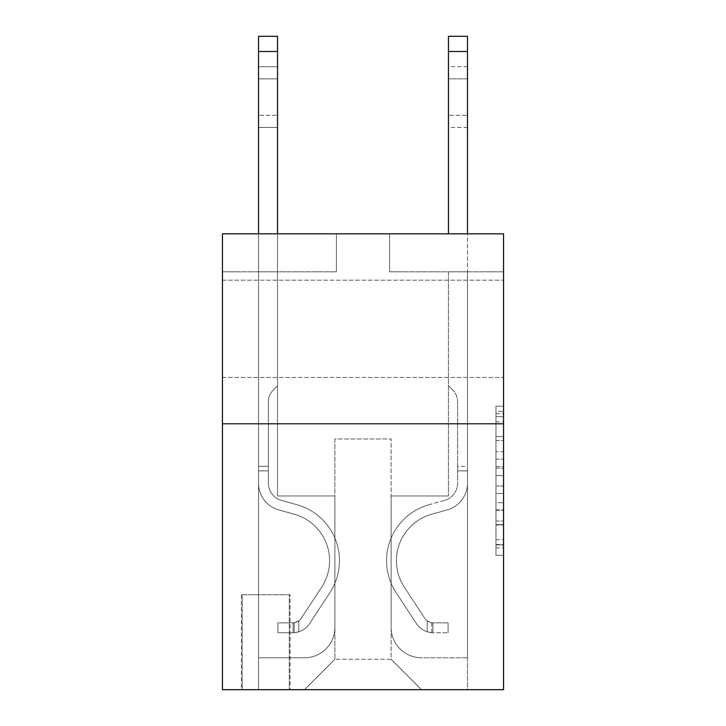 <?xml version="1.0" encoding="UTF-8"?>
<svg xmlns="http://www.w3.org/2000/svg" width="726" height="726" viewBox="0 0 726 726"><rect width="100%" height="100%" fill="white"/><g stroke="black" fill="none" stroke-linecap="round" stroke-linejoin="round"><path stroke-width="0.54" stroke-dasharray="3.63 2.72" d="M495.958 451.681L495.958 475.548L503.554 475.548L503.554 547.885L503.554 413.648L503.554 475.548L495.958 475.548L495.958 411.406L495.958 555.345L495.958 406.188L495.958 544.899L503.554 544.899L495.958 544.899L503.554 544.899L495.958 544.899L495.958 521.032L495.958 555.345L503.554 555.345L503.554 406.188L503.554 544.527L503.554 485.984L495.958 485.984L503.554 485.984L503.554 521.032L503.554 416.624L495.958 416.624L503.554 416.624L503.554 555.345L503.554 413.648L503.554 555.345L495.958 555.345L495.958 406.188L503.554 406.188L503.554 413.648L503.554 406.188L503.554 413.648L503.554 406.188L503.554 411.406L503.554 406.188L495.958 406.188L495.958 416.624L503.554 416.624L495.958 416.624L495.958 451.681L503.554 451.681M503.554 328.814L503.554 280.182L503.554 328.814M222.446 328.814L222.446 280.182L222.446 328.814M290.064 594.73L241.44 594.73L290.064 594.73L290.064 689.7L241.44 689.7L290.064 689.7M241.44 594.73L241.44 689.7M503.554 466.591L503.554 459.141L503.554 466.591L495.958 466.591L495.958 436.58L495.958 524.952L495.958 502.764L503.554 502.764L495.958 502.764L495.958 555.345L503.554 555.345L495.958 555.345L503.554 555.345L495.958 555.345L495.958 406.188L503.554 406.188L495.958 406.188L503.554 406.188L495.958 406.188L495.958 466.591L503.554 466.591M503.554 423.784L503.554 689.7L222.446 689.7L222.446 423.784L503.554 423.784L503.554 233.836L389.59 233.836L503.554 233.836L503.554 271.823L503.554 233.836L222.446 233.836L336.41 233.836L222.446 233.836L222.446 423.784L503.554 423.784L222.446 423.784M503.554 271.823L389.59 271.823L503.554 271.823M448.477 271.823L467.471 271.823L448.477 271.823L467.471 271.823L448.477 271.823L467.471 271.823L448.477 271.823L467.471 271.823L448.477 271.823L467.471 271.823L448.477 271.823L467.471 271.823L448.477 271.823L448.477 495.958L391.114 495.958L391.114 659.308L334.886 659.308L391.114 659.308L421.507 689.7L467.471 689.7L467.471 271.823L467.471 689.7L304.493 689.7L421.507 689.7L391.114 659.308L421.507 689.7L391.114 659.308L391.114 438.976L391.114 627.4A30.392 30.392 0 0 0 421.507 657.792L467.471 657.792L467.471 271.823L467.471 657.792L467.471 271.823L467.471 657.792L467.471 271.823L467.471 657.792L467.471 271.823L467.471 657.792L421.507 657.792A30.392 30.392 0 0 1 391.114 627.4A30.392 30.392 0 0 0 421.507 657.792A30.392 30.392 0 0 1 391.114 627.4A30.392 30.392 0 0 0 421.507 657.792A30.392 30.392 0 0 1 391.114 627.4A30.392 30.392 0 0 0 421.507 657.792A30.392 30.392 0 0 1 391.114 627.4A30.392 30.392 0 0 0 421.507 657.792A30.392 30.392 0 0 1 391.114 627.4L391.114 495.958L391.114 627.4L391.114 495.958L391.114 627.4L391.114 495.958L391.114 627.4L391.114 495.958L391.114 627.4L391.114 495.958L448.477 495.958L391.114 495.958L448.477 495.958L391.114 495.958L448.477 495.958L391.114 495.958L448.477 495.958L391.114 495.958L448.477 495.958L391.114 495.958L448.477 495.958L448.477 271.823M222.446 271.823L336.41 271.823L222.446 271.823L222.446 233.836L222.446 271.823M258.529 271.823L277.523 271.823L258.529 271.823L277.523 271.823L258.529 271.823L277.523 271.823L258.529 271.823L277.523 271.823L258.529 271.823L277.523 271.823L258.529 271.823L277.523 271.823L258.529 271.823L258.529 689.7L304.493 689.7L334.886 659.308L334.886 495.958L277.523 495.958L277.523 271.823L277.523 495.958L277.523 271.823L277.523 495.958L277.523 271.823L277.523 495.958L277.523 271.823L277.523 495.958L277.523 271.823L277.523 495.958L277.523 271.823L277.523 495.958L334.886 495.958L277.523 495.958L334.886 495.958L277.523 495.958L334.886 495.958L277.523 495.958L334.886 495.958L277.523 495.958L334.886 495.958L277.523 495.958L334.886 495.958L334.886 659.308L304.493 689.7L334.886 659.308L304.493 689.7L258.529 689.7L258.529 271.823L258.529 657.792L304.493 657.792A30.392 30.392 0 0 0 334.886 627.4L334.886 495.958L334.886 627.4A30.392 30.392 0 0 1 304.493 657.792A30.392 30.392 0 0 0 334.886 627.4A30.392 30.392 0 0 1 304.493 657.792A30.392 30.392 0 0 0 334.886 627.4A30.392 30.392 0 0 1 304.493 657.792A30.392 30.392 0 0 0 334.886 627.4A30.392 30.392 0 0 1 304.493 657.792A30.392 30.392 0 0 0 334.886 627.4A30.392 30.392 0 0 1 304.493 657.792L258.529 657.792L304.493 657.792L258.529 657.792L304.493 657.792L258.529 657.792L304.493 657.792L258.529 657.792L304.493 657.792L258.529 657.792L258.529 271.823M242.194 689.7L289.302 689.7L242.194 689.7L242.194 594.73L289.302 594.73L289.302 689.7L289.302 594.73L242.194 594.73L242.194 689.7M334.886 438.976L334.886 659.308L334.886 438.976L391.114 438.976L334.886 438.976M389.59 271.823L389.59 233.836L389.59 271.823M336.41 271.823L336.41 233.836L336.41 271.823M495.958 475.548L503.554 475.548L495.958 475.548M495.958 411.406L495.958 406.188L495.958 411.406L503.554 411.406L495.958 411.406M495.958 524.58L495.958 493.444L495.958 524.58L503.554 524.58L495.958 524.58M495.958 493.444L495.958 485.984L503.554 485.984L495.958 485.984L495.958 493.444L503.554 493.444L495.958 493.444M495.958 436.58L495.958 416.624L495.958 436.58L503.554 436.58L495.958 436.58M495.958 406.188L503.554 406.188L495.958 406.188L495.958 413.648L495.958 406.188L503.554 406.188M495.958 555.345L503.554 555.345L495.958 555.345L495.958 547.885L495.958 555.345M258.529 233.836L258.529 483.207A27.733 27.733 0 0 0 278.82 509.915A27.733 27.733 0 0 1 258.529 483.207A27.733 27.733 0 0 0 278.82 509.915A27.733 27.733 0 0 1 258.529 483.207A27.733 27.733 0 0 0 278.82 509.915A27.733 27.733 0 0 1 258.529 483.207A27.733 27.733 0 0 0 278.82 509.915A27.733 27.733 0 0 1 258.529 483.207A27.733 27.733 0 0 0 278.82 509.915A27.733 27.733 0 0 1 258.529 483.207A27.733 27.733 0 0 0 278.82 509.915A27.733 27.733 0 0 1 258.529 483.207A27.733 27.733 0 0 0 278.82 509.915L294.275 514.226A48.243 48.243 0 0 1 321.663 587.162A48.243 48.243 0 0 0 294.275 514.226A48.243 48.243 0 0 1 321.663 587.162A48.243 48.243 0 0 0 294.275 514.226L278.82 509.915L294.275 514.226A48.243 48.243 0 0 1 321.663 587.162A48.243 48.243 0 0 0 294.275 514.226L278.82 509.915L294.275 514.226A48.243 48.243 0 0 1 321.663 587.162A48.243 48.243 0 0 0 294.275 514.226A48.243 48.243 0 0 1 321.663 587.162A48.243 48.243 0 0 0 294.275 514.226L278.82 509.915L294.275 514.226A48.243 48.243 0 0 1 321.663 587.162A48.243 48.243 0 0 0 294.275 514.226A48.243 48.243 0 0 1 321.663 587.162L301.299 618.207L321.663 587.162A48.243 48.243 0 0 0 294.275 514.226L278.82 509.915L294.275 514.226A48.243 48.243 0 0 1 321.663 587.162L301.299 618.207L321.663 587.162A48.243 48.243 0 0 0 294.275 514.226A48.243 48.243 0 0 1 321.663 587.162L301.299 618.207L321.663 587.162A48.243 48.243 0 0 0 294.275 514.226A48.243 48.243 0 0 1 321.663 587.162L301.299 618.207A10.255 10.255 0 0 1 298.803 620.848C293.041 623.489 293.041 623.489 298.803 620.848C293.041 623.489 293.041 623.489 298.803 620.848A10.255 10.255 0 0 0 301.299 618.207L321.663 587.162L301.299 618.207A10.255 10.255 0 0 1 293.104 622.835A10.255 10.255 0 0 0 301.299 618.207A10.255 10.255 0 0 1 298.803 620.848C293.041 623.489 293.041 623.489 298.803 620.848C293.041 623.489 293.041 623.489 298.803 620.848A10.255 10.255 0 0 0 301.299 618.207L321.663 587.162A48.243 48.243 0 0 0 294.275 514.226A48.243 48.243 0 0 1 321.663 587.162L301.299 618.207A10.255 10.255 0 0 1 293.104 622.835A10.255 10.255 0 0 0 301.299 618.207A10.255 10.255 0 0 1 298.803 620.848C293.041 623.489 293.041 623.489 298.803 620.848C293.041 623.489 293.041 623.489 298.803 620.848A10.255 10.255 0 0 0 301.299 618.207L321.663 587.162L301.299 618.207A10.255 10.255 0 0 1 293.104 622.835A10.255 10.255 0 0 0 301.299 618.207A10.255 10.255 0 0 1 298.803 620.848C293.041 623.489 293.041 623.489 298.803 620.848C293.041 623.489 293.041 623.489 298.803 620.848A10.255 10.255 0 0 0 301.299 618.207L321.663 587.162L301.299 618.207A10.255 10.255 0 0 1 293.104 622.835A10.255 10.255 0 0 0 301.299 618.207A10.255 10.255 0 0 1 298.803 620.848C293.041 623.489 293.041 623.489 298.803 620.848C293.041 623.489 293.041 623.489 298.803 620.848A10.255 10.255 0 0 0 301.299 618.207L321.663 587.162A48.243 48.243 0 0 0 294.275 514.226A48.243 48.243 0 0 1 321.663 587.162L301.299 618.207A10.255 10.255 0 0 1 293.104 622.835A10.255 10.255 0 0 0 301.299 618.207A10.255 10.255 0 0 1 298.803 620.848A10.255 10.255 0 0 0 301.299 618.207L321.663 587.162L301.299 618.207A10.255 10.255 0 0 1 293.104 622.835L277.904 622.844L277.904 632.718L277.904 622.844L293.104 622.835L293.104 632.718L277.904 632.718L293.104 632.718L293.104 622.835L277.904 622.844L277.904 632.718L277.904 622.844L293.104 622.835L293.104 632.718L277.904 632.718L293.104 632.718L293.104 622.835L277.904 622.844L277.904 632.718L277.904 622.844L293.104 622.835L293.104 632.718L277.904 632.718L293.104 632.718L293.104 622.835L277.904 622.844L277.904 632.718L277.904 622.844L293.104 622.835L293.104 632.718L277.904 632.718L293.104 632.718L293.104 622.835L277.904 622.844L277.904 632.718L277.904 622.844L293.104 622.835L293.104 632.718L277.904 632.718L293.104 632.718L293.104 622.835L277.904 622.844L293.104 622.835L293.104 632.718L293.104 622.835A10.255 10.255 0 0 0 301.299 618.207L321.663 587.162A48.243 48.243 0 0 0 294.275 514.226L278.82 509.915A27.733 27.733 0 0 1 258.529 483.207L258.529 36.3L258.529 483.207A27.733 27.733 0 0 0 278.82 509.915A27.733 27.733 0 0 1 258.529 483.207L258.529 51.492L258.529 483.207A27.733 27.733 0 0 0 278.82 509.915A27.733 27.733 0 0 1 258.529 483.207L258.529 51.492L258.529 483.207A27.733 27.733 0 0 0 278.82 509.915A27.733 27.733 0 0 1 258.529 483.207L258.529 51.492L258.529 483.207A27.733 27.733 0 0 0 278.82 509.915L294.275 514.226L278.82 509.915A27.733 27.733 0 0 1 258.529 483.207L258.529 51.492L258.529 483.207A27.733 27.733 0 0 0 278.82 509.915A27.733 27.733 0 0 1 258.529 483.207L258.529 36.3L277.523 36.3L277.523 385.796L273.248 390.071A16.507 16.507 0 0 0 268.411 401.75A16.507 16.507 0 0 1 273.248 390.071L277.523 385.796L277.523 36.3L258.529 36.3L277.523 36.3L277.523 385.796L273.248 390.071A16.507 16.507 0 0 0 268.411 401.75A16.507 16.507 0 0 1 273.248 390.071L277.523 385.796L277.523 36.3L258.529 36.3L277.523 36.3L277.523 385.796L273.248 390.071A16.507 16.507 0 0 0 268.411 401.75A16.507 16.507 0 0 1 273.248 390.071L277.523 385.796L277.523 36.3L258.529 36.3L277.523 36.3L277.523 385.796L273.248 390.071A16.507 16.507 0 0 0 268.411 401.75A16.507 16.507 0 0 1 273.248 390.071L277.523 385.796L277.523 36.3L258.529 36.3L277.523 36.3L277.523 385.796L273.248 390.071A16.507 16.507 0 0 0 268.411 401.75A16.507 16.507 0 0 1 273.248 390.071L277.523 385.796L277.523 36.3L258.529 36.3L277.523 36.3L277.523 385.796L273.248 390.071A16.507 16.507 0 0 0 268.411 401.75A16.507 16.507 0 0 1 273.248 390.071L277.523 385.796L277.523 233.836M268.411 466.328L258.529 466.328L268.411 466.328L268.411 483.207L268.411 401.75L268.411 483.207L268.411 466.328L258.529 466.328L268.411 466.328L268.411 483.207A17.851 17.851 0 0 0 281.47 500.405A17.851 17.851 0 0 1 268.411 483.207L268.411 401.75L268.411 483.207A17.851 17.851 0 0 0 281.47 500.405A17.851 17.851 0 0 1 268.411 483.207L268.411 401.75L268.411 483.207L268.411 466.328L258.529 466.328L268.411 466.328L268.411 483.207A17.851 17.851 0 0 0 281.47 500.405A17.851 17.851 0 0 1 268.411 483.207L268.411 401.75L268.411 483.207A17.851 17.851 0 0 0 281.47 500.405L296.934 504.715L281.47 500.405A17.851 17.851 0 0 1 268.411 483.207L268.411 466.328M293.104 632.718A20.137 20.137 0 0 0 309.557 623.625L329.922 592.588A58.125 58.125 0 0 0 296.934 504.715L281.47 500.405A17.851 17.851 0 0 1 268.411 483.207A17.851 17.851 0 0 0 281.47 500.405A17.851 17.851 0 0 1 268.411 483.207L268.411 401.75L268.411 483.207A17.851 17.851 0 0 0 281.47 500.405L296.934 504.715L281.47 500.405A17.851 17.851 0 0 1 268.411 483.207A17.851 17.851 0 0 0 281.47 500.405A17.851 17.851 0 0 1 268.411 483.207A17.851 17.851 0 0 0 281.47 500.405L296.934 504.715A58.125 58.125 0 0 1 329.922 592.588A58.125 58.125 0 0 0 296.934 504.715L281.47 500.405A17.851 17.851 0 0 1 268.411 483.207A17.851 17.851 0 0 0 281.47 500.405L296.934 504.715L281.47 500.405A17.851 17.851 0 0 1 268.411 483.207A17.851 17.851 0 0 0 281.47 500.405A17.851 17.851 0 0 1 268.411 483.207A17.851 17.851 0 0 0 281.47 500.405L296.934 504.715L281.47 500.405A17.851 17.851 0 0 1 268.411 483.207A17.851 17.851 0 0 0 281.47 500.405L296.934 504.715A58.125 58.125 0 0 1 329.922 592.588A58.125 58.125 0 0 0 296.934 504.715L281.47 500.405L296.934 504.715A58.125 58.125 0 0 1 329.922 592.588L309.557 623.625L329.922 592.588A58.125 58.125 0 0 0 296.934 504.715L281.47 500.405L296.934 504.715A58.125 58.125 0 0 1 329.922 592.588A58.125 58.125 0 0 0 296.934 504.715L281.47 500.405L296.934 504.715A58.125 58.125 0 0 1 329.922 592.588A58.125 58.125 0 0 0 296.934 504.715L281.47 500.405L296.934 504.715A58.125 58.125 0 0 1 329.922 592.588L309.557 623.625L329.922 592.588A58.125 58.125 0 0 0 296.934 504.715A58.125 58.125 0 0 1 329.922 592.588A58.125 58.125 0 0 0 296.934 504.715A58.125 58.125 0 0 1 329.922 592.588L309.557 623.625A20.137 20.137 0 0 1 298.803 631.774A20.137 20.137 0 0 0 309.557 623.625L329.922 592.588A58.125 58.125 0 0 0 296.934 504.715A58.125 58.125 0 0 1 329.922 592.588L309.557 623.625L329.922 592.588A58.125 58.125 0 0 0 296.934 504.715A58.125 58.125 0 0 1 329.922 592.588A58.125 58.125 0 0 0 296.934 504.715A58.125 58.125 0 0 1 329.922 592.588L309.557 623.625L329.922 592.588A58.125 58.125 0 0 0 296.934 504.715A58.125 58.125 0 0 1 329.922 592.588L309.557 623.625A20.137 20.137 0 0 1 298.803 631.774C292.95 633.027 292.95 633.027 298.803 631.774C292.95 633.027 292.95 633.027 298.803 631.774A20.137 20.137 0 0 0 309.557 623.625L329.922 592.588L309.557 623.625A20.137 20.137 0 0 1 298.803 631.774C292.95 633.027 292.95 633.027 298.803 631.774C292.95 633.027 292.95 633.027 298.803 631.774A20.137 20.137 0 0 0 309.557 623.625L329.922 592.588L309.557 623.625A20.137 20.137 0 0 1 298.803 631.774C292.95 633.027 292.95 633.027 298.803 631.774C292.95 633.027 292.95 633.027 298.803 631.774A20.137 20.137 0 0 0 309.557 623.625L329.922 592.588L309.557 623.625A20.137 20.137 0 0 1 298.803 631.774C292.95 633.027 292.95 633.027 298.803 631.774C292.95 633.027 292.95 633.027 298.803 631.774A20.137 20.137 0 0 0 309.557 623.625L329.922 592.588L309.557 623.625A20.137 20.137 0 0 1 298.803 631.774C292.95 633.027 292.95 633.027 298.803 631.774C292.95 633.027 292.95 633.027 298.803 631.774A20.137 20.137 0 0 0 309.557 623.625A20.137 20.137 0 0 1 293.104 632.718A20.137 20.137 0 0 0 309.557 623.625A20.137 20.137 0 0 1 293.104 632.718A20.137 20.137 0 0 0 309.557 623.625A20.137 20.137 0 0 1 293.104 632.718A20.137 20.137 0 0 0 309.557 623.625A20.137 20.137 0 0 1 293.104 632.718A20.137 20.137 0 0 0 309.557 623.625A20.137 20.137 0 0 1 293.104 632.718A20.137 20.137 0 0 0 309.557 623.625A20.137 20.137 0 0 1 293.104 632.718L277.904 632.718L293.104 632.718M258.529 78.844L258.529 127.477L258.529 66.692L258.529 127.477L258.529 66.692L258.529 127.477L258.529 66.692L258.529 127.477L258.529 66.692L258.529 127.477L258.529 66.692L258.529 127.477L258.529 78.844L277.523 78.844L277.523 115.316L277.523 66.692L277.523 127.477L277.523 66.692L277.523 127.477L277.523 66.692L277.523 127.477L277.523 66.692L277.523 127.477L277.523 66.692L277.523 127.477L277.523 66.692L277.523 78.844L258.529 78.844M448.477 233.836L448.477 51.492L467.471 51.492L467.471 483.207A27.733 27.733 0 0 1 447.18 509.915A27.733 27.733 0 0 0 467.471 483.207A27.733 27.733 0 0 1 447.18 509.915L431.725 514.226A48.243 48.243 0 0 0 404.337 587.162A48.243 48.243 0 0 1 431.725 514.226A48.243 48.243 0 0 0 404.337 587.162L424.701 618.207A10.255 10.255 0 0 0 427.197 620.848A10.255 10.255 0 0 1 424.701 618.207L404.337 587.162L424.701 618.207A10.255 10.255 0 0 0 432.896 622.835L448.096 622.844L432.896 622.835L432.896 632.718L432.896 622.835A10.255 10.255 0 0 1 424.701 618.207L404.337 587.162A48.243 48.243 0 0 1 431.725 514.226L447.18 509.915A27.733 27.733 0 0 0 467.471 483.207L467.471 233.836M457.589 466.328L457.589 470.884L457.589 466.328L467.471 466.328M432.896 632.718A20.137 20.137 0 0 1 416.443 623.625L396.078 592.588A58.125 58.125 0 0 1 429.066 504.715L444.53 500.405A17.851 17.851 0 0 0 457.589 483.207L457.589 401.75A16.507 16.507 0 0 0 452.752 390.071A16.507 16.507 0 0 1 457.589 401.75L457.589 483.207A17.851 17.851 0 0 1 444.53 500.405A17.851 17.851 0 0 0 457.589 483.207A17.851 17.851 0 0 1 444.53 500.405L429.066 504.715A58.125 58.125 0 0 0 396.078 592.588A58.125 58.125 0 0 1 429.066 504.715A58.125 58.125 0 0 0 396.078 592.588L416.443 623.625A20.137 20.137 0 0 0 427.197 631.774A20.137 20.137 0 0 1 416.443 623.625A20.137 20.137 0 0 0 432.896 632.718L448.096 632.718L432.896 632.718M448.477 385.796L452.752 390.071L448.477 385.796M467.471 78.844L467.471 127.477L467.471 78.844L448.477 78.844L448.477 115.316L448.477 66.692L448.477 78.844L467.471 78.844M467.471 51.492L467.471 36.3L448.477 36.3L448.477 51.492M427.197 631.774C433.05 633.027 433.05 633.027 427.197 631.774C433.05 633.027 433.05 633.027 427.197 631.774L427.197 620.848C432.959 623.489 432.959 623.489 427.197 620.848C432.959 623.489 432.959 623.489 427.197 620.848L427.197 631.774M448.477 115.316L448.477 127.477L448.477 115.316L467.471 115.316L448.477 115.316M448.096 632.718L448.096 622.844L448.096 632.718M298.803 631.774C292.95 633.027 292.95 633.027 298.803 631.774C292.95 633.027 292.95 633.027 298.803 631.774L298.803 620.848C293.041 623.489 293.041 623.489 298.803 620.848C293.041 623.489 293.041 623.489 298.803 620.848L298.803 631.774M277.523 115.316L277.523 127.477L277.523 115.316L258.529 115.316L277.523 115.316M277.904 632.718L277.904 622.844L277.904 632.718M495.958 521.032L503.554 521.032L495.958 521.032M495.958 509.852L503.554 509.852M495.958 440.491L503.554 440.491L495.958 440.491M495.958 413.648L503.554 413.648M495.958 547.885L503.554 547.885M495.958 539.681L503.554 539.681M495.958 421.851L503.554 421.851M495.958 468.088L503.554 468.088L495.958 468.088M495.958 510.224L503.554 510.224L495.958 510.224M495.958 524.952L503.554 524.952L495.958 524.952M495.958 459.141L503.554 459.141L495.958 459.141M268.411 470.884L258.529 470.884L268.411 470.884M277.523 51.492L258.529 51.492M457.589 470.884L467.471 470.884L457.589 470.884M222.446 280.182L503.554 280.182L222.446 280.182M222.446 377.438L503.554 377.438L222.446 377.438M495.958 544.527L503.554 544.527M495.958 544.899L503.554 544.899M495.958 416.624L503.554 416.624M258.529 66.692L277.523 66.692L258.529 66.692M258.529 127.477L277.523 127.477L258.529 127.477M294.239 622.726L294.239 632.664L294.239 622.726M467.471 66.692L448.477 66.692M467.471 127.477L448.477 127.477M431.761 622.726L431.761 632.664"/><path stroke-width="1.09" d="M503.554 423.784L503.554 689.7L222.446 689.7L222.446 233.836L503.554 233.836L503.554 423.784L222.446 423.784M467.471 233.836L467.471 36.3L448.477 36.3L448.477 233.836M277.523 233.836L277.523 51.492L258.529 51.492L258.529 36.3L277.523 36.3L277.523 51.492M258.529 233.836L258.529 51.492M448.477 51.492L467.471 51.492"/></g></svg>

